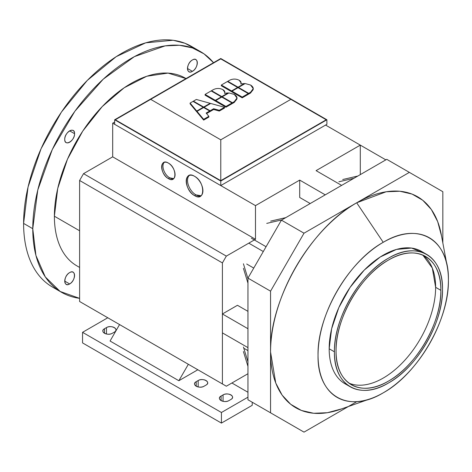<?xml version="1.0" encoding="UTF-8"?>
<svg xmlns="http://www.w3.org/2000/svg" width="472" height="472" viewBox="0 0 472 472"><rect width="100%" height="100%" fill="white"/><g stroke="black" fill="none" stroke-linecap="round" stroke-linejoin="round"><path stroke-width="0.71" d="M334.424 351.799L329.179 348.773A76.429 44.126 120 0 0 345.008 383.76L350.248 386.78A76.429 44.126 -60 0 1 334.424 351.799C333.663 385.577 359.587 400.545 388.462 382.998C417.337 367.198 443.261 322.305 442.506 289.395A76.429 44.126 -60 0 1 409.141 366.307A76.429 44.126 -60 0 1 350.248 386.78A76.429 44.126 -60 0 1 334.424 351.799A76.429 44.126 -60 0 1 367.782 274.881A76.429 44.126 -60 0 1 426.676 254.408A76.429 44.126 -60 0 1 442.506 289.395C443.261 255.612 417.337 240.649 388.462 258.196C359.587 273.99 333.663 318.889 334.424 351.799L329.179 348.773L331.633 328.76L338.796 307.673L350.029 287.477L364.272 270.072L380.196 257.01L396.445 249.422L411.507 248.054L423.968 253.045L411.507 248.054L396.445 249.422L380.196 257.01L364.272 270.072L350.029 287.477L338.796 307.673L331.633 328.76L329.179 348.773L334.424 351.799A76.429 44.126 -60 0 1 367.782 274.881A76.429 44.126 -60 0 1 426.676 254.408A76.429 44.126 -60 0 1 442.506 289.395A76.429 44.126 -60 0 1 409.141 366.307A76.429 44.126 -60 0 1 350.248 386.78L345.008 383.76A76.429 44.126 120 0 1 329.179 348.773L334.424 351.799C333.663 385.577 359.587 400.545 388.462 382.998C417.337 367.198 443.261 322.305 442.506 289.395C443.261 255.612 417.337 240.649 388.462 258.196C359.587 273.99 333.663 318.889 334.424 351.799M441.237 234.401A121.817 70.334 120 0 0 356.69 202.789L383.223 242.307A92.176 53.218 -60 0 1 447.196 266.232A92.176 53.218 -60 0 1 383.223 392.834C418.05 373.777 449.314 319.627 448.4 279.943C449.314 239.198 418.05 221.144 383.223 242.307C348.395 261.364 317.131 315.514 318.045 355.198C317.131 395.943 348.395 413.991 383.223 392.834A92.176 53.218 -60 0 1 370.75 398.639A92.176 53.218 -60 0 1 318.346 347.793A92.176 53.218 -60 0 1 383.223 242.307L356.69 202.789L386.149 191.774L399.831 191.237L412.08 194.086L422.759 200.27L431.331 209.474L437.686 221.616L441.556 236.094L437.686 221.616L431.331 209.474L422.759 200.27L412.08 194.086L399.831 191.237L386.149 191.774L356.69 202.789L304.015 233.197L270.556 291.159L270.556 412.811L304.015 432.128L348.371 406.522L304.015 432.128L247.953 399.76L247.953 278.114L281.418 220.153L386.769 159.329L409.366 172.374L356.69 202.789A121.817 70.334 120 0 0 270.556 351.988C269.347 299.531 310.664 227.97 356.69 202.789A121.817 70.334 120 0 0 270.556 351.988A121.817 70.334 120 0 0 340.206 409.395A121.817 70.334 120 0 1 270.556 351.988L270.556 412.811L304.015 432.128L247.953 399.76L247.953 278.114L281.418 220.153L386.769 159.329L281.418 220.153L304.015 233.197L270.556 291.159L270.556 351.988C269.347 299.531 310.664 227.97 356.69 202.789L383.223 242.307C348.395 261.364 317.131 315.514 318.045 355.198C317.131 395.943 348.395 413.991 383.223 392.834C418.05 373.777 449.314 319.627 448.4 279.943C449.314 239.198 418.05 221.144 383.223 242.307L356.69 202.789L304.015 233.197L409.366 172.374L356.69 202.789A121.817 70.334 120 0 1 441.237 234.401L446.954 264.951L441.237 234.401M435.626 287.312A74.11 42.787 -60 0 1 404.976 360.059A74.11 42.787 -60 0 1 348.879 383.105A74.11 42.787 -60 0 0 404.976 360.059A74.11 42.787 -60 0 0 435.626 287.312L440.866 290.339L435.626 287.312L432.317 268.067L422.806 255.057A74.11 42.787 -60 0 1 435.626 287.312L440.866 290.339A74.11 42.787 120 0 0 425.52 256.414A74.11 42.787 120 0 0 368.408 276.267A74.11 42.787 120 0 0 336.058 350.849A74.11 42.787 120 0 0 351.41 384.78A74.11 42.787 120 0 0 408.516 364.921A74.11 42.787 120 0 0 440.866 290.339C441.603 322.252 416.463 365.788 388.462 381.105C360.461 398.12 335.327 383.612 336.058 350.849C335.327 318.942 360.461 275.406 388.462 260.084C416.463 243.068 441.603 257.582 440.866 290.339C441.603 322.252 416.463 365.788 388.462 381.105C360.461 398.12 335.327 383.612 336.058 350.849C335.327 318.942 360.461 275.406 388.462 260.084C416.463 243.068 441.603 257.582 440.866 290.339A74.11 42.787 120 0 0 425.52 256.414A74.11 42.787 120 0 0 368.408 276.267A74.11 42.787 120 0 0 336.058 350.849A74.11 42.787 120 0 0 351.41 384.78A74.11 42.787 120 0 0 408.516 364.921A74.11 42.787 120 0 0 440.866 290.339L435.626 287.312L432.317 268.067L422.806 255.057A74.11 42.787 -60 0 1 435.626 287.312M353.923 178.292L338.866 181.773L353.923 178.292M342.719 179.525L357.853 176.026L342.719 179.525M270.662 221.126L285.796 217.627L270.662 221.126M281.867 219.893L266.733 223.392L281.867 219.893M341.828 408.829L327.356 412.711L313.662 413.277L301.401 410.457L290.711 404.303L282.12 395.123L275.742 383.004L270.556 351.988L275.742 383.004L282.12 395.123L290.711 404.303L301.401 410.457L313.662 413.277L327.356 412.711L341.828 408.829M442.83 191.697L386.769 159.329L281.418 220.153L247.953 278.114L247.953 399.76L281.418 419.083L247.953 399.76L270.556 412.811L270.556 291.159L247.953 278.114L270.556 291.159L304.015 233.197L281.418 220.153L304.015 233.197L409.366 172.374L386.769 159.329L442.83 191.697L442.83 242.915L442.83 191.697M421.437 251.381A76.429 44.126 120 0 0 362.543 271.86A76.429 44.126 120 0 0 329.179 348.773A76.429 44.126 120 0 1 362.543 271.86A76.429 44.126 120 0 1 421.437 251.381L426.676 254.408L421.437 251.381M253.747 268.078L246.708 264.019L253.747 268.078M243.416 263.777L247.953 278.627L243.416 263.777M247.953 283.171L243.416 268.314L247.953 283.171M237.457 305.29L247.953 311.349L237.457 305.29L247.953 311.349L237.457 305.29L222.406 313.974L237.457 305.29M244.39 348.56L247.953 350.619L244.39 348.56M247.953 366.372L243.416 351.516L247.953 366.372M243.434 347.026L247.953 361.835L243.434 347.026M222.406 332.89L222.406 313.974L247.953 328.724L222.406 313.974L222.406 332.89L222.406 313.974L247.953 328.724L222.406 313.974L222.406 332.89L247.953 347.634L222.406 332.89M263.299 251.541L248.779 243.157L263.299 251.541M251.375 238.236L266.078 246.726L251.375 238.236M383.223 392.834A92.176 53.218 -60 0 1 370.75 398.639A92.176 53.218 -60 0 1 318.346 347.793A92.176 53.218 -60 0 1 383.223 242.307A92.176 53.218 -60 0 1 447.196 266.232A92.176 53.218 -60 0 1 383.223 392.834M201.09 195.744A11.812 6.82 60 0 1 195.88 194.847L201.096 195.756M194.57 195.603A11.812 6.82 -120 0 0 200.476 196.187A11.812 6.82 -120 0 0 202.281 186.723A11.812 6.82 -120 0 0 194.57 176.316A11.812 6.82 -120 0 0 188.664 175.732A11.812 6.82 -120 0 0 186.853 185.195A11.812 6.82 -120 0 0 194.57 195.603L195.88 194.847L194.57 195.603C183.773 190.021 183.773 169.43 194.57 176.316C205.361 181.897 205.361 202.488 194.57 195.603M195.88 194.847A11.812 6.82 60 0 1 188.352 185.036A11.812 6.82 60 0 1 189.355 175.413M104.501 328.73A5.558 3.21 0 0 0 102.872 330.996A5.558 3.21 0 0 0 106.3 333.964A5.558 3.21 0 0 0 112.36 333.267C107.545 336.353 99.155 331.509 104.501 328.73L106.465 327.592L106.465 333.999L106.465 327.592C111.28 324.506 119.67 329.35 114.324 332.135A5.558 3.21 0 0 0 115.953 329.863A5.558 3.21 0 0 0 112.519 326.895A5.558 3.21 0 0 0 106.465 327.592L104.501 328.73L104.501 333.267L104.501 328.73M196.204 381.677A5.558 3.21 0 0 0 194.576 383.942A5.558 3.21 0 0 0 198.01 386.91A5.558 3.21 0 0 0 204.069 386.214C199.255 389.3 190.859 384.456 196.204 381.677L198.169 380.538L198.169 386.946L198.169 380.538C202.984 377.452 211.373 382.296 206.034 385.081A5.558 3.21 0 0 0 207.662 382.81A5.558 3.21 0 0 0 204.228 379.842A5.558 3.21 0 0 0 198.169 380.538L196.204 381.677L196.204 386.214L196.204 381.677M221.097 396.043A5.558 3.21 0 0 0 219.468 398.315A5.558 3.21 0 0 0 222.902 401.283A5.558 3.21 0 0 0 228.955 400.586C224.147 403.672 215.751 398.828 221.097 396.043L223.061 394.911L223.061 401.318L223.061 394.911C227.876 391.825 236.265 396.669 230.926 399.448A5.558 3.21 0 0 0 232.548 397.182A5.558 3.21 0 0 0 229.121 394.214A5.558 3.21 0 0 0 223.061 394.911L221.097 396.043L221.097 400.586L221.097 396.043M252.213 405.312L221.427 423.089L82.553 342.908L82.553 332.323L221.427 412.498L247.953 397.182L221.427 412.498L82.553 332.323L107.775 317.762L82.553 332.323L82.553 342.908L221.427 423.089L221.427 412.498L221.427 423.089L252.213 405.312L252.213 402.221L252.213 405.312M114.324 332.135L112.36 333.267L114.324 332.135M206.034 385.081L204.069 386.214L206.034 385.081M230.926 399.448L228.955 400.586L230.926 399.448M247.953 392.262L231.905 382.998L247.953 392.262M197.845 369.759L178.847 380.727L110.064 341.02L119.563 324.565L110.064 341.02L178.847 380.727L197.845 369.759M188.346 364.278L178.847 380.727L188.346 364.278M83.538 303.767L79.609 301.496L79.609 180.475L83.538 173.667L112.684 156.84L112.684 123.18L114.655 122.047L112.684 123.18L112.684 156.84L255.488 239.286L226.336 256.113L222.406 262.922L222.406 383.942L226.336 386.214L83.538 303.767L226.336 386.214L247.953 373.73L226.336 386.214L222.406 383.942L222.406 262.922L226.336 256.113L83.538 173.667L79.609 180.475L222.406 262.922L79.609 180.475L79.609 301.496L222.406 383.942L83.538 303.767M325.58 125.068L360.295 145.116L360.295 174.61L360.295 145.116L316.081 170.64L360.295 145.116L325.58 125.068L220.772 185.579L255.488 205.627L255.488 239.286L255.488 205.627L299.702 180.097L255.488 205.627L114.655 124.313L114.655 119.776L220.772 181.042L326.889 119.776L220.772 58.51L114.655 119.776L220.772 58.51L326.889 119.776L220.772 181.042L220.772 185.579L325.58 125.068M310.198 203.532L299.702 197.473L299.702 180.097L325.249 194.847L299.702 180.097L299.702 197.473L310.198 203.532M341.628 185.39L316.081 170.64L341.628 185.39M238.047 87.202L244.384 83.544L240.797 83.957C241.475 82.506 240.903 81.261 239.086 80.216C235.953 78.712 232.82 78.712 229.681 80.216L227.811 81.296L238.047 87.202L238.047 87.692L238.047 87.202L227.811 81.296L229.681 80.216C232.82 78.712 235.953 78.712 239.086 80.216L241.074 82.824L240.797 83.957L244.384 83.544L238.047 87.202M213.651 108.731L219.303 110.3L224.524 107.286L210.707 103.451L204.057 107.286L210.105 110.778L213.651 108.731L210.105 110.778L210.105 111.534L209.698 111.303L210.105 111.534L213.651 109.486L210.105 111.534L210.105 110.778L204.057 107.286L210.707 103.451L224.524 107.286L219.303 110.3L213.651 108.731L213.651 109.486L213.651 108.731M193.018 101.38L190.098 103.067L196.747 111.044L203.255 107.286L193.018 101.38L203.255 107.286L196.747 111.044L190.098 103.067L193.018 101.38M196.346 99.462L193.426 101.15L203.656 107.055L210.158 103.303L196.346 99.462L210.158 103.303L203.656 107.055L193.426 101.15L196.346 99.462M253.234 88.996L250.549 93.019L250.549 92.264L248.679 93.338L250.549 92.264C254.154 89.857 254.166 87.444 250.585 85.031L245.163 83.556L238.448 87.432L248.679 93.338L238.448 87.432L238.448 87.922L238.448 87.432L245.163 83.556L250.585 85.031L253.257 88.612L250.549 92.264L250.549 93.019L248.679 94.099L248.254 93.851L248.679 94.099L248.679 93.338L248.679 94.099L250.549 93.019L253.257 89.373L253.257 88.612M232.425 102.725L234.295 101.645C237.9 99.238 237.912 96.831 234.33 94.412L228.908 92.943L222.194 96.819L232.425 102.725L232.425 103.48L232 103.238L232.425 103.48L234.295 102.4L232.425 103.48L232.425 102.725L222.194 96.819L228.908 92.943L234.33 94.412L237.003 97.999L234.295 101.645L232.425 102.725M221.793 96.583L228.129 92.925L224.542 93.338C225.221 91.892 224.648 90.648 222.831 89.597C219.698 88.099 216.565 88.099 213.427 89.597L211.556 90.677L221.793 96.583L221.793 97.079L221.793 96.583L211.556 90.677L213.427 89.597C216.565 88.099 219.698 88.099 222.831 89.597L224.82 92.211L224.542 93.338L228.129 92.925L221.793 96.583M206.152 113.062L209.698 111.008L203.656 107.522L197.007 111.362L203.656 119.333L208.872 116.324L206.152 113.062L208.872 116.324L208.872 117.08L203.656 120.094L197.007 112.118L203.656 120.094L203.656 119.333L197.007 111.362L197.007 112.118L197.007 111.362L203.656 107.522L203.656 107.055L203.656 107.522L209.698 111.008L206.152 113.062M115.31 119.776L220.772 58.888L326.235 119.776L290.858 99.35L220.772 139.818L220.772 180.664L326.235 119.776L220.772 180.664L220.772 139.818L290.858 99.35L220.772 58.888L150.68 99.35L220.772 139.818L150.68 99.35L115.31 119.776L220.772 180.664L115.31 119.776M241.074 83.509L241.074 82.824M219.303 111.056L213.651 109.486L219.303 111.056L219.303 110.3L219.303 111.056L224.524 108.047L219.303 111.056M231.976 91.462L231.575 91.692L221.344 85.786L221.344 85.031L227.386 81.538L237.622 87.444L231.575 90.937L231.575 91.692L231.976 91.462M196.747 111.799L190.098 103.822L190.098 103.067L190.098 103.822L196.747 111.799L196.747 111.044L196.747 111.799M248.254 94.341L242.213 97.834L231.976 91.928L231.976 91.167L238.024 87.68L248.254 93.586L242.213 97.079L242.213 97.834L248.254 94.341L248.254 93.586L248.254 94.341M236.979 98.382L234.295 102.4L234.295 101.645L234.295 102.4L237.003 98.754L237.003 97.999M224.82 92.895L224.82 92.211M232 103.728L225.952 107.215L215.722 101.309L225.952 107.215L225.952 106.46L215.722 100.554L215.722 101.309L215.722 100.554L225.952 106.46L225.952 107.215L232 103.728L232 102.973L225.952 106.46L232 102.973L232 103.728M215.722 100.843L215.32 101.079L205.09 95.173L205.09 94.412L211.131 90.925L221.368 96.831L215.32 100.324L215.32 101.079L215.722 100.843M209.698 111.77L206.577 113.569L209.698 111.77L209.698 111.008L209.698 111.77M326.889 124.313L220.772 185.579L326.889 124.313L326.889 119.776L326.889 124.313M168.368 178.587C159.689 174.097 159.689 157.548 168.368 163.076C177.041 167.566 177.041 184.115 168.368 178.587A9.493 5.481 -120 0 0 173.112 179.053A9.493 5.481 -120 0 0 174.569 171.448A9.493 5.481 -120 0 0 168.368 163.076A9.493 5.481 -120 0 0 163.619 162.61A9.493 5.481 -120 0 0 162.162 170.215A9.493 5.481 -120 0 0 168.368 178.587L169.678 177.826L173.725 178.605A9.493 5.481 60 0 1 169.678 177.826L168.368 178.587M115.965 125.068L112.684 123.18L115.965 125.068M169.678 177.826A9.493 5.481 60 0 1 163.666 170.062A9.493 5.481 60 0 1 164.321 162.309M74.57 133.694A6.95 4.012 120 0 0 73.13 130.514A6.95 4.012 120 0 0 67.773 132.378A6.95 4.012 120 0 0 64.741 139.37A6.95 4.012 120 0 0 66.18 142.55A6.95 4.012 120 0 0 71.537 140.691A6.95 4.012 120 0 0 74.57 133.694L69.655 130.862L74.57 133.694C74.9 140.833 64.41 146.892 64.741 139.37C64.41 132.231 74.9 126.171 74.57 133.694M69.655 283.943L64.741 281.106L69.655 283.943A6.95 4.012 120 0 0 74.192 277.819A6.95 4.012 120 0 0 73.13 272.25A6.95 4.012 120 0 0 69.655 272.598A6.95 4.012 120 0 0 65.118 278.716A6.95 4.012 120 0 0 66.18 284.286A6.95 4.012 120 0 0 69.655 283.943C63.307 287.991 63.307 275.878 69.655 272.598C76.004 268.544 76.004 280.657 69.655 283.943M192.399 71.337A6.95 4.012 120 0 0 196.942 65.219A6.95 4.012 120 0 0 195.874 59.649A6.95 4.012 120 0 0 192.399 59.991A6.95 4.012 120 0 0 187.862 66.115A6.95 4.012 120 0 0 188.93 71.685A6.95 4.012 120 0 0 192.399 71.337L187.49 68.505L192.399 71.337C186.051 75.39 186.051 63.277 192.399 59.991C198.747 55.944 198.747 68.056 192.399 71.337M79.609 298.333A138.957 80.228 -60 0 1 61.549 292.31A138.957 80.228 -60 0 1 32.769 228.696L23.6 223.403L28.043 187.059L41.046 148.757L61.431 112.07L87.279 80.429L116.195 56.664L145.712 42.816L173.1 40.256L185.095 43.312L195.774 49.236M23.6 223.403L32.769 228.696A138.957 80.228 -60 0 1 93.426 88.854A138.957 80.228 -60 0 1 200.506 51.625L191.337 46.333A138.957 80.228 120 0 0 84.258 83.562A138.957 80.228 120 0 0 23.6 223.403A138.957 80.228 120 0 0 52.38 287.011L61.549 292.31M200.506 51.625A138.957 80.228 -60 0 1 213.515 62.699M186.027 78.564L185.219 78.104A108.389 62.575 120 0 0 101.698 107.138A108.389 62.575 120 0 0 54.386 216.217L79.609 230.778L54.386 216.217L57.708 188.493L67.449 159.235L82.753 131.086L102.223 106.589L124.171 87.774L146.798 76.24L168.05 73.095L186.015 78.576M213.539 62.682L203.975 53.832L192.452 47.932L179.484 45.271L165.129 45.872L134.384 56.634L103.244 79.166L74.9 111.221L52.292 149.518L37.766 190.074L32.769 228.696L35.925 255.47L45.294 276.922L60.151 291.466L79.609 298.357M54.386 216.217A108.389 62.575 120 0 0 76.836 265.83L79.609 267.435M281.418 419.083L304.015 432.128L270.556 412.811L270.556 291.159L247.953 278.114L247.953 399.76L281.418 419.083M356.861 401.619L304.015 432.128L356.861 401.619M281.418 220.153L247.953 278.114L270.556 291.159L304.015 233.197L281.418 220.153M385.842 159.866L360.295 145.116L385.842 159.866M112.684 156.84L83.538 173.667L226.336 256.113L255.488 239.286L112.684 156.84M227.811 81.786L227.811 81.296L227.811 81.786M244.384 84.01L244.384 83.544L244.384 84.01M204.057 107.752L204.057 107.286L204.057 107.752M224.524 108.047L224.524 107.286L224.524 108.047M237.622 87.91L237.622 87.444L237.622 87.91M227.386 81.538L221.344 85.031L231.575 90.937L237.622 87.444L227.386 81.538M221.344 85.031L221.344 85.786L231.575 91.692L231.575 90.937L221.344 85.031M203.255 107.752L203.255 107.286L203.255 107.752M238.024 87.68L231.976 91.167L242.213 97.079L248.254 93.586L238.024 87.68M231.976 91.167L231.976 91.928L242.213 97.834L242.213 97.079L231.976 91.167M193.426 101.616L193.426 101.15L193.426 101.616M210.158 103.763L210.158 103.303L210.158 103.763M222.194 97.309L222.194 96.819L222.194 97.309M211.556 91.167L211.556 90.677L211.556 91.167M228.129 93.391L228.129 92.925L228.129 93.391M221.769 97.061L232 102.973L221.769 97.061L215.722 100.554L221.769 97.061M221.368 97.297L221.368 96.831L221.368 97.297M211.131 90.925L205.09 94.412L215.32 100.324L221.368 96.831L211.131 90.925M205.09 94.412L205.09 95.173L215.32 101.079L215.32 100.324L205.09 94.412M208.872 117.08L208.872 116.324L203.656 119.333L203.656 120.094L208.872 117.08M114.655 119.776L114.655 124.313L220.772 185.579L220.772 181.042L114.655 119.776M369.511 399.076L340.206 409.395L369.511 399.076"/></g></svg>
